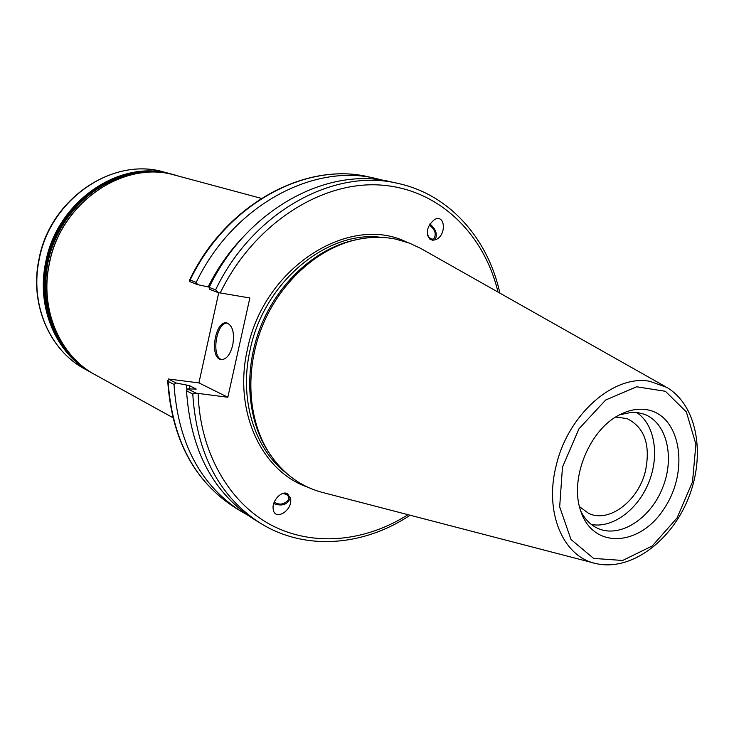 <?xml version="1.0" encoding="UTF-8"?>
<svg xmlns="http://www.w3.org/2000/svg" width="734" height="734" viewBox="0 0 734 734"><rect width="100%" height="100%" fill="white"/><g stroke="black" fill="none" stroke-linecap="round" stroke-linejoin="round"><path stroke-width="1.1" d="M248.046 515.369L235.421 507.91C194.574 481.77 172.141 439.593 168.104 381.386L168.26 378.983L198.923 382.9L218.723 292.71M427.61 235.596C429.821 238.55 431.904 239.633 433.858 238.834C436.638 234.045 435.106 229.439 429.262 225.017M435.023 239.972C437.758 234.577 436.051 229.237 429.904 223.943M429.977 239.293C425.445 232.632 426.949 226.063 434.482 219.567C444.988 213.521 446.887 234.44 436.345 239.422L432.95 240.284L429.977 239.293M282.425 493.569C286.086 493.808 288.187 495.166 288.737 497.634L288.279 499.964C284.049 504.607 279.37 505.322 274.25 502.102M273.727 503.588C282.232 506.616 287.783 504.634 290.38 497.634M287.6 493.799L290.6 498.68C292.838 510.58 274.507 521.635 273.195 509.084C271.672 500.845 281.902 490.028 287.6 493.799M615.716 417.05L626.946 418.573C644.507 427.261 650.691 444.666 645.507 470.769C638.58 500.817 609.11 523.37 588.622 513.36L579.484 506.653M499.9 293.15C488.027 238.761 449.749 194.739 398.259 183.472C334.209 167.526 252.753 211.887 215.603 289.847L209.162 287.37L209.493 289.251L218.071 292.572L249.854 297.976L227.834 397.259L196.006 393.14L187.693 388.901L196.244 389.075L189.372 385.607L176.132 383.001L168.26 378.983M270.351 454.768L267.653 450.749C246.67 417.93 243.642 368.817 261.01 325.758C278.443 282.728 314.767 249.523 352.659 240.504L357.394 239.486M198.923 382.9L227.834 397.259M168.104 381.386L174.004 384.405L176.132 383.001M209.273 287.15L197.565 284.636L189.436 281.489L189.5 280.204L190.124 280.039C226.265 204.309 306.069 161.324 369.211 177.004C305.427 161.214 225.466 204.502 189.5 280.204M215.603 289.847L218.071 292.572M196.006 393.14L192.767 394.039C196.666 453.777 219.347 496.918 260.79 523.452C305.647 551.133 363.761 546.087 410.104 515.231M260.79 523.452L254.386 519.525C213.089 493.092 190.473 450.19 186.537 390.837L192.767 394.039M187.693 388.901L186.537 390.837M645.948 409.59C680.299 414.159 689.896 469.632 664.637 507.809C640.36 546.995 592.393 549.885 580.438 510.066C569.685 478.724 589.255 430.317 618.771 415.251C628.075 410.242 637.14 408.361 645.948 409.59M593.797 563.006L323.896 492.808C301.224 487.202 282.911 473.815 268.956 452.649C247.762 419.481 244.706 369.817 262.277 326.263C279.911 282.746 316.629 249.165 354.917 240.046C368.963 236.761 382.57 236.449 395.736 239.128L409.508 243.156L420.564 248.34L665.169 386.479M197.565 284.636L196.217 282.388L190.124 280.039M196.217 282.388C232.605 206.116 312.794 162.801 376.166 178.555L383.478 180.417M241.495 511.626C200.501 485.394 178.004 442.987 174.004 384.405M227.366 323.088C216.135 322.061 210.869 357.357 221.916 359.642M232.742 345.136C230.164 354.806 226.301 359.623 221.154 359.577C209.107 358.458 215.007 320.088 226.788 322.951C232.678 325.446 234.669 332.841 232.742 345.136M186.895 390.231L186.629 385.249M189.546 388.846L189.372 385.607M636.626 412.48C654.719 424.215 659.82 455.392 648.746 482.532C637.846 509.735 612.514 528.608 591.347 524.471M619.569 414.82L631.469 412.334L637.837 412.636L643.865 414.123C666.766 422.078 675.161 457.31 662.499 488.092C650.205 519.021 619.689 538.517 597.687 528.324C590.42 524.957 584.759 519.158 580.713 510.937M209.162 287.37C246.055 209.97 327.098 165.957 390.919 181.839L398.259 183.472M208.117 286.957C217.741 267.717 229.779 250.689 244.229 235.871M172.738 417.582L95.145 374.744C59.738 355.944 39.48 309.023 49.38 263.552C60.381 204.327 120.715 161.691 171.206 174.142L261.368 198.382M39.251 259.139C50.059 200.712 109.705 158.7 159.755 171.05L164.315 172.151C113.229 156.461 50.077 198.675 39.021 258.983C29.305 303.757 49.407 350.219 84.731 368.991C49.628 350.347 29.516 303.995 39.251 259.139M173.738 174.72L167.104 173.031C116.77 160.618 56.683 203.034 45.756 261.974C35.911 307.225 56.123 353.944 91.411 372.688L84.731 368.991M63.179 344.686C47.27 320.813 42.187 293.435 47.93 262.543C56.481 218.879 92.346 181.968 131.946 174.646M143.598 172.701C99.769 174.729 56.766 213.961 47.444 262.405C41.049 298.554 48.637 329.144 70.207 354.183M81.914 365.761C52.967 344.457 38.085 302.509 46.737 262.249C57.151 206.777 111.449 165.141 160.058 172.518M286.306 473.1C254.368 448.96 238.816 398.92 250.129 349.733C263.983 281.994 327.437 229.733 381.607 237.403M406.755 242.156C349.347 213.328 263.689 267.424 247.496 349.072C233.027 410.71 261.423 471.43 307.693 487.165M220.2 292.985C252.918 225.457 318.877 182.16 377.882 184.895C437.06 187.574 483.734 232.394 498.01 292.086M408.003 514.69C365 541.921 313.124 547.133 271.029 524.975C229.146 502.652 199.978 452.658 198.125 393.507M556.188 465.631C544.068 512.415 563.171 556.831 595.751 563.519C630.524 571.685 671.05 541.509 688.281 498.514C705.769 455.621 697.612 405.764 666.931 387.469L649.985 381.35C614.046 374.147 567.896 414.462 556.188 465.631M562.464 467.173L578.979 428.794L605.651 400.021L636.626 386.781L665.408 391.295L686.391 411.967L695.896 444.263L692.511 481.889L677.051 517.956L652.297 545.922L622.661 560.473L593.622 558.409L570.988 539.472L559.675 506.891L562.464 467.173M171.692 174.142L164.315 172.151M91.411 372.688L93.291 373.689M95.145 374.744C59.656 355.898 39.388 308.931 49.288 263.488C60.564 202.272 124.468 159.434 175.802 175.252M290.481 498.028L290.6 498.68M235.421 507.91C194.216 481.467 171.637 439.07 167.691 380.717M376.166 178.555L369.211 177.004M267.653 450.749L268.956 452.649M352.659 240.504L354.917 240.046"/></g></svg>
